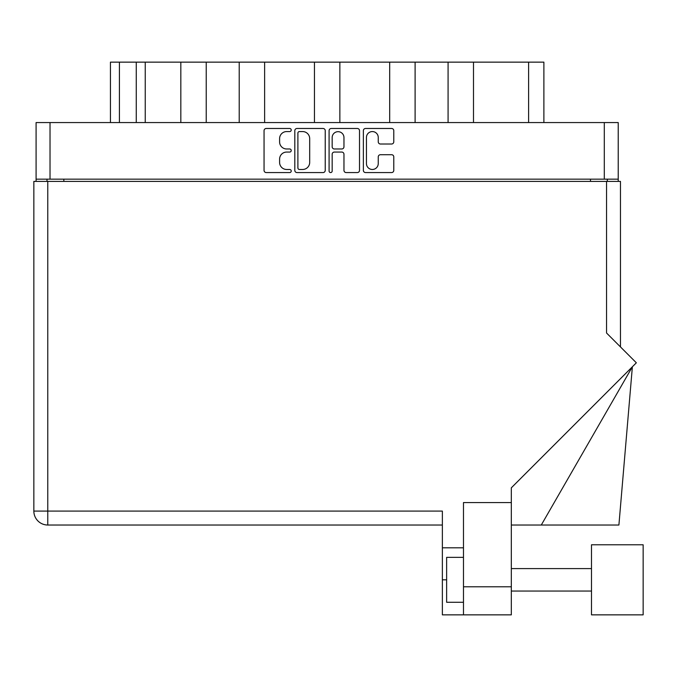 <?xml version="1.0" encoding="UTF-8"?>
<svg xmlns="http://www.w3.org/2000/svg" width="677" height="677" viewBox="0 0 677 677"><rect width="100%" height="100%" fill="white"/><g stroke="black" fill="none" stroke-linecap="round" stroke-linejoin="round"><path stroke-width="1.02" d="M366.452 163.58A5.898 5.898 0 0 0 372.35 169.478A5.898 5.898 0 0 0 378.248 163.58L378.248 156.912A2.2 2.2 0 0 1 380.449 154.711L391.585 154.711A2.2 2.2 0 0 1 393.786 156.912L393.786 170.359A2.2 2.2 0 0 1 391.585 172.567L365.572 172.567A2.2 2.2 0 0 1 363.363 170.359L363.363 130.678A2.2 2.2 0 0 1 365.572 128.478L391.585 128.478A2.2 2.2 0 0 1 393.786 130.678L393.786 141.815A2.2 2.2 0 0 1 391.585 144.015L380.449 144.015A2.2 2.2 0 0 1 378.248 141.815L378.248 137.465A5.898 5.898 0 0 0 372.35 131.566A5.898 5.898 0 0 0 366.452 137.465L366.452 163.58M330.63 172.567A1.54 1.54 0 0 0 332.17 171.027L332.17 154.271A2.2 2.2 0 0 1 334.379 152.063L341.767 152.063A2.2 2.2 0 0 1 343.967 154.271L343.967 170.359A2.2 2.2 0 0 0 346.175 172.567L357.304 172.567A2.2 2.2 0 0 0 359.512 170.359L359.512 130.678A2.2 2.2 0 0 0 357.304 128.478L331.29 128.478A2.2 2.2 0 0 0 329.09 130.678L329.09 171.027A1.54 1.54 0 0 0 330.63 172.567M325.231 170.359L325.231 130.678A2.2 2.2 0 0 0 323.022 128.478L297.008 128.478A2.2 2.2 0 0 0 294.808 130.678L294.808 170.359A2.2 2.2 0 0 0 297.008 172.567L323.022 172.567A2.2 2.2 0 0 0 325.231 170.359M36.093 122.562L36.093 179.16L36.093 122.562L618.219 122.562L618.219 181.402M618.219 122.562L618.219 179.16L36.093 179.16L36.093 181.402M286.65 131.566L289.68 131.566A1.54 1.54 0 0 0 291.228 130.018A1.54 1.54 0 0 0 289.68 128.478L266.264 128.478A2.2 2.2 0 0 0 264.055 130.678L264.055 170.359A2.2 2.2 0 0 0 266.264 172.567L289.68 172.567A1.54 1.54 0 0 0 291.228 171.027A1.54 1.54 0 0 0 289.68 169.478L286.65 169.478A7.058 7.058 0 0 1 279.601 162.429L279.601 159.12A7.058 7.058 0 0 1 286.65 152.063L289.68 152.063A1.54 1.54 0 0 0 291.228 150.522A1.54 1.54 0 0 0 289.68 148.982L286.65 148.982A7.058 7.058 0 0 1 279.601 141.925L279.601 138.616A7.058 7.058 0 0 1 286.65 131.566M389.69 122.562L389.69 62.149L339.862 62.149L339.862 122.562M448.081 122.562L448.081 62.149L415.103 62.149L415.103 122.562M180.827 122.562L180.827 62.149L145.242 62.149L145.242 122.562M239.218 122.562L239.218 62.149L206.231 62.149L206.231 122.562M314.458 122.562L314.458 62.149L264.631 62.149L264.631 122.562M46.992 181.402L46.992 179.16M607.328 179.16L607.328 181.402M110.436 122.562L110.436 62.149L145.242 62.149M528.61 122.562L528.61 62.149L473.494 62.149L473.494 122.562M528.61 62.149L543.885 62.149L543.885 122.562M415.103 62.149L389.69 62.149M473.494 62.149L448.081 62.149M206.231 62.149L180.827 62.149M264.631 62.149L239.218 62.149M339.862 62.149L314.458 62.149M299.437 131.566A1.54 1.54 0 0 0 297.897 133.107L297.897 167.938A1.54 1.54 0 0 0 299.437 169.478L302.636 169.478A7.058 7.058 0 0 0 309.685 162.429L309.685 138.616A7.058 7.058 0 0 0 302.636 131.566L299.437 131.566M343.967 137.575A5.898 5.898 0 0 0 338.068 131.676A5.898 5.898 0 0 0 332.17 137.575L332.17 146.774A2.2 2.2 0 0 0 334.379 148.982L341.767 148.982A2.2 2.2 0 0 0 343.967 146.774L343.967 137.575M643.15 614.851L643.15 544.782L591.495 544.782L591.495 614.851L643.15 614.851L591.495 614.851M463.483 602.276L446.634 602.276L446.634 557.357L463.483 557.357M511.321 586.781L511.321 487.829L636.346 362.804L606.541 332.999L606.541 181.402L33.85 181.402L33.85 511.093A13.921 13.921 0 0 0 47.771 525.022L442.369 525.022L47.771 525.022L47.771 511.093L442.369 511.093L442.369 614.851L463.483 614.851L463.483 586.781L511.321 586.781L511.321 614.851L463.483 614.851L511.321 614.851M511.321 502.562L463.483 502.562L463.483 586.781M606.541 181.402L620.471 181.402L620.471 346.92M463.483 547.811L442.369 547.811M541.287 525.022L632.377 366.773L618.905 525.022L511.321 525.022M33.85 511.093A13.921 13.921 0 0 0 47.771 525.022A13.921 13.921 0 0 1 33.85 511.093L47.771 511.093L47.771 181.402M50.022 122.562L50.022 179.16M604.299 179.16L604.299 122.562M590.488 181.402L590.488 179.16M63.833 179.16L63.833 181.402M119.414 62.149L119.414 122.562M136.263 122.562L136.263 62.149M446.634 579.817L442.369 579.817M591.495 591.046L511.321 591.046L591.495 591.046M591.495 568.587L511.321 568.587"/></g></svg>
